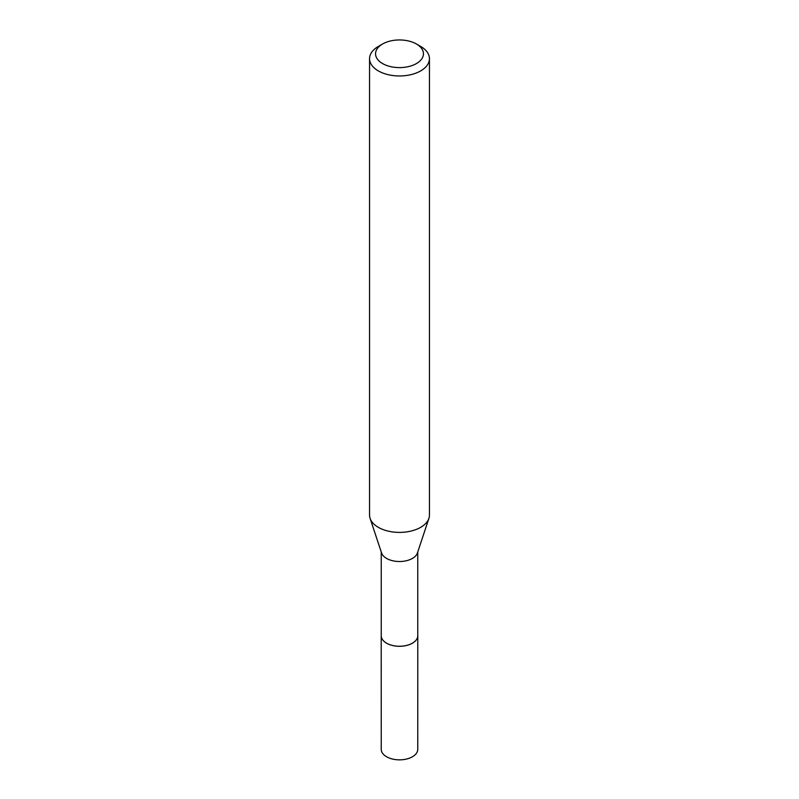<?xml version="1.0" encoding="UTF-8"?>
<svg xmlns="http://www.w3.org/2000/svg" width="799" height="799" viewBox="0 0 799 799"><rect width="100%" height="100%" fill="white"/><g stroke="black" fill="none" stroke-linecap="round" stroke-linejoin="round"><path stroke-width="1.2" d="M417.767 551.969L417.767 635.724A18.267 10.547 180 0 1 412.414 643.175A18.267 10.547 180 0 1 392.509 645.462A18.267 10.547 180 0 1 381.233 635.724L381.233 551.969M417.767 635.385A18.277 10.557 180 0 1 412.424 643.195A18.277 10.557 180 0 1 392.229 645.412A18.277 10.557 180 0 1 381.233 635.385M416.439 44.005L420.673 46.442A29.943 17.288 180 0 1 429.443 58.677L429.443 515.105A29.943 17.288 180 0 1 428.913 518.361L417.438 552.948A18.267 10.547 180 0 1 412.414 558.431A18.267 10.547 180 0 1 394.137 561.048A18.267 10.547 180 0 1 381.562 552.948L370.087 518.361A29.943 17.288 180 0 1 369.557 515.105L369.557 58.677A29.943 17.288 180 0 1 378.327 46.442L382.561 44.005A23.96 13.833 180 0 1 416.439 44.005A23.96 13.833 180 0 1 416.439 63.56A23.96 13.833 180 0 1 382.561 63.56A23.96 13.833 180 0 1 382.561 44.005L378.327 46.442M428.913 518.361A29.943 17.288 180 0 1 420.673 527.33A29.943 17.288 180 0 1 390.701 531.635A29.943 17.288 180 0 1 370.087 518.361M429.443 58.677A29.943 17.288 180 0 1 420.673 70.901A29.943 17.288 180 0 1 388.044 74.647A29.943 17.288 180 0 1 369.557 58.677M417.767 635.245A18.287 10.557 180 0 1 417.787 635.734L417.767 749.302A18.267 10.547 180 0 1 406.491 759.05A18.267 10.547 180 0 1 386.586 756.763A18.267 10.547 180 0 1 381.233 749.302L381.213 635.734A18.287 10.557 180 0 1 381.233 635.245M417.787 635.734A18.287 10.557 180 0 1 406.501 645.492A18.287 10.557 180 0 1 386.566 643.205A18.287 10.557 180 0 1 381.213 635.734"/></g></svg>
